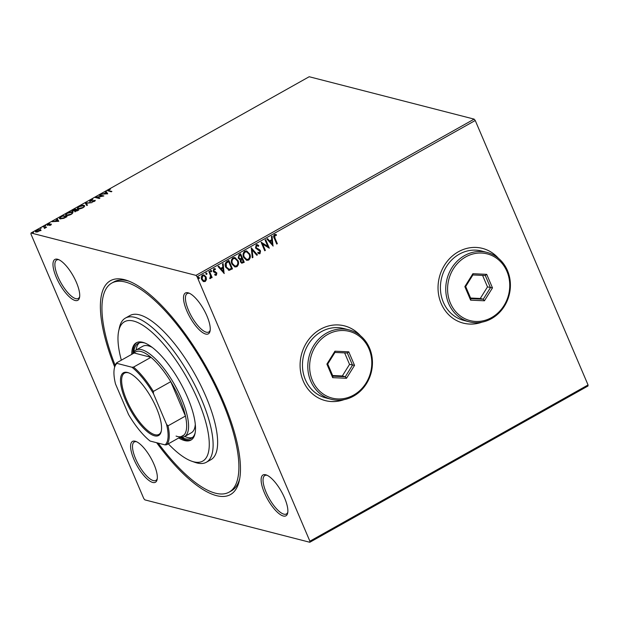<?xml version="1.0" encoding="UTF-8"?>
<svg xmlns="http://www.w3.org/2000/svg" width="619" height="619" viewBox="0 0 619 619"><rect width="100%" height="100%" fill="white"/><g stroke="black" fill="none" stroke-linecap="round" stroke-linejoin="round"><path stroke-width="0.93" d="M114.67 366.905A122.624 41.396 60.7 0 1 127.305 280.554A122.624 41.396 60.7 0 1 223.227 401.197A122.624 41.396 60.7 0 1 239.421 480.151A122.624 41.396 60.7 0 1 156.661 442.724M115.142 365.388A119.869 40.467 60.7 0 1 111.714 283.115A119.869 40.467 60.7 0 1 222.043 400.895A119.869 40.467 60.7 0 1 229.123 492.136L231.39 490.867A119.869 40.467 -119.3 0 0 239.754 478.433M76.431 282.457A23.421 7.908 60.7 0 1 79.526 297.538A23.421 7.908 60.7 0 1 69.932 297.36A23.421 7.908 60.7 0 1 56.259 277.273A23.421 7.908 60.7 0 1 58.109 259.415A23.421 7.908 60.7 0 1 76.431 282.457M58.952 259.763A22.044 7.443 -119.3 0 0 56.677 260.011A22.044 7.443 -119.3 0 0 57.977 276.794A22.044 7.443 -119.3 0 0 78.273 298.451A22.044 7.443 -119.3 0 0 79.665 296.633M206.963 316.007A23.421 7.908 60.7 0 1 210.058 331.088A23.421 7.908 60.7 0 1 200.463 330.91A23.421 7.908 60.7 0 1 186.791 310.823A23.421 7.908 60.7 0 1 188.64 292.965A23.421 7.908 60.7 0 1 206.963 316.007M189.491 293.313A22.044 7.443 -119.3 0 0 187.209 293.561A22.044 7.443 -119.3 0 0 188.516 310.343A22.044 7.443 -119.3 0 0 208.804 332.001A22.044 7.443 -119.3 0 0 210.197 330.19M284.585 497.978A23.421 7.908 60.7 0 1 287.673 513.058A23.421 7.908 60.7 0 1 278.086 512.872A23.421 7.908 60.7 0 1 264.406 492.794A23.421 7.908 60.7 0 1 266.263 474.935A23.421 7.908 60.7 0 1 284.585 497.978M267.106 475.284A22.044 7.443 -119.3 0 0 264.831 475.531A22.044 7.443 -119.3 0 0 266.131 492.306A22.044 7.443 -119.3 0 0 286.419 513.971A22.044 7.443 -119.3 0 0 287.82 512.153M154.046 464.428A23.421 7.908 60.7 0 1 157.141 479.508A23.421 7.908 60.7 0 1 147.546 479.323A23.421 7.908 60.7 0 1 133.874 459.244A23.421 7.908 60.7 0 1 135.723 441.386A23.421 7.908 60.7 0 1 154.046 464.428M136.567 441.734A22.044 7.443 -119.3 0 0 134.292 441.981A22.044 7.443 -119.3 0 0 135.6 458.756A22.044 7.443 -119.3 0 0 155.887 480.421A22.044 7.443 -119.3 0 0 157.28 478.603M498.442 258.293A38.579 34.556 104.4 0 0 482.456 248.389A38.579 34.556 104.4 0 0 446.454 262.324A38.579 34.556 104.4 0 0 441.192 303.534A38.579 34.556 104.4 0 0 463.244 323.118A38.579 34.556 104.4 0 0 482.031 322.151M463.19 323.103A38.579 34.556 104.4 0 0 481.597 322.228M360.49 335.784A38.579 34.556 104.4 0 0 344.504 325.88A38.579 34.556 104.4 0 0 308.51 339.816A38.579 34.556 104.4 0 0 303.24 381.025A38.579 34.556 104.4 0 0 325.3 400.609A38.579 34.556 104.4 0 0 344.079 399.642M325.238 400.594A38.579 34.556 104.4 0 0 343.646 399.719M587.973 386.016L309.81 542.267L144.861 499.873L143.755 498.504L30.95 234.044L31.027 232.984L195.975 275.378L474.139 119.127L475.245 120.496L588.05 384.956L587.973 386.016M206.475 279.533L205.268 281.483L203.194 281.382L201.662 279.502C200.889 277.753 201.183 276.267 202.529 275.06L203.93 274.851L206.127 276.995L206.475 279.533L205.268 281.483M203.86 281.668L203.194 281.382M209.477 271.292L212.124 277.498L211.512 277.838L211.125 276.925L210.499 278.542L209.949 278.589L209.957 277.761L210.568 275.896L208.866 271.633L209.477 271.292M215.869 272.847L213.849 272.112L213.238 271.261L213.756 268.747L215.366 268.886L215.265 269.652L214.151 269.474L213.834 270.89L216.851 272.956L216.387 275.231L214.839 275.006L214.963 274.279L216.023 274.496L216.255 273.327L214.631 272.468M215.52 275.3L214.839 275.006M214.963 274.279L216.023 274.496M214.801 268.623L215.366 268.886L215.041 269.528M215.265 269.652L213.911 269.412L213.834 270.89M213.594 270.828L215.474 271.741M228.69 260.498L232.241 268.832L229.27 270.317L225.749 267.276C224.62 264.878 225.037 262.928 227.018 261.435L228.86 260.398L232.481 268.894L228.566 270.248M239.538 259.523L240.381 259.609L238.207 258.138L239.05 254.68L240.629 253.79L244.25 262.278L241.774 263.214L240.412 261.829L240.381 259.609L239.654 259.554M251.283 247.801L257.442 254.873L256.777 255.245L252.111 249.883L252.931 257.403L252.266 257.775L251.283 247.801M265.087 240.048L265.69 239.708L269.319 248.204L262.657 244.087L265.358 250.424L264.746 250.765L261.125 242.277L267.779 246.37L265.087 240.048M276.337 235.483L274.836 235.382L274.921 238.052L277.335 243.7L276.724 244.041L274.279 238.307C273.374 236.899 273.436 235.638 274.457 234.516L276.368 234.655L275.981 235.39M275.664 234.392L276.368 234.655L276.105 235.421L275.285 235.282M475.245 120.496L197.082 276.747L309.887 541.207L588.05 384.956M273.172 246.037L266.913 239.027L267.57 238.655L269.551 240.915L271.772 239.669L271.424 236.489L272.089 236.118L272.979 245.983M256.212 244.768L257.303 244.629L258.781 245.619L258.471 246.331L256.63 245.611L256.134 247.67L259.686 249.821L260.545 250.943L259.98 253.713L257.837 253.14L258.092 252.351L259.616 252.838L259.957 251.322L255.523 248.002L256.212 244.768M257.164 245.519L256.39 245.55L256.134 247.67M258.912 252.877L259.616 252.838M249.728 253.891C250.811 256.289 250.447 258.355 248.645 260.081L246.695 260.351L243.662 257.357C242.586 254.951 242.965 252.892 244.791 251.182L246.687 250.919L249.496 253.829C250.571 256.227 250.208 258.293 248.405 260.019L248.645 260.081M237.959 260.506C239.035 262.905 238.671 264.963 236.876 266.696L234.926 266.967L231.885 263.965C230.817 261.566 231.189 259.508 233.015 257.798L234.918 257.535L237.719 260.444C238.802 262.843 238.439 264.909 236.636 266.634L236.876 266.696M224.264 273.513L217.996 266.503L218.662 266.131L220.635 268.391L222.863 267.145L222.515 263.965L223.173 263.593L224.063 273.459M210.615 270.317L211.659 270.805L211.45 271.795L210.646 271.377L210.847 270.379L211.659 270.805L210.847 270.379M211.419 270.743L211.45 271.795L210.646 271.377M205.941 272.94L206.994 273.428L206.785 274.418L205.98 273.993L206.181 273.002L206.994 273.428L206.181 273.002M206.754 273.366L206.785 274.418L205.98 273.993M198.335 277.219L199.38 277.699L199.171 278.697L198.366 278.271L198.567 277.281L199.38 277.699L198.567 277.281M199.14 277.637L199.171 278.697L198.366 278.271M35.871 231.986C34.989 231.769 35.213 231.22 36.536 230.33L40.336 229.479L40.815 230.09L37.542 231.932L35.399 231.668M39.933 229.897L40.537 229.966L40.336 229.479L40.815 230.09M43.492 226.469L46.526 227.25L44.344 228.434L44.847 227.39L42.881 226.809L43.492 226.469L45.999 227.544M44.738 228.287L44.847 227.39M47.361 224.968L47.764 224.024L49.427 223.42L47.949 224.62L51.16 224.032L50.797 224.89L49.195 225.44L50.572 224.38L47.09 224.79M50.487 225.045L50.572 224.38M48.205 224.078L48.096 224.968M61.033 216.611L62.875 215.582L67.03 216.65L63.796 218.337L60.028 218.84L59.323 218.399L61.157 216.905M72.377 211.211L73.065 209.856L74.644 208.967L78.799 210.034L74.829 211.427L74.682 210.777L72.021 210.978M74.829 211.427L75.031 211.907M85.298 202.986L91.991 202.622L86.25 203.272L87.48 205.16L86.815 205.531L85.198 203.04L86.32 203.427M99.102 195.233L99.713 194.884L103.86 195.952L96.812 197.384L99.907 198.181L99.295 198.521L95.14 197.453L102.189 196.022L99.102 195.233M109.099 190.474L109.323 191.225L109.114 190.745L111.877 191.449L111.273 191.797L107.691 190.722L110.43 189.166L108.89 189.994L109.114 190.745L108.89 189.994M31.027 232.984L309.191 76.733L474.139 119.127M107.721 193.786L100.928 194.204L103.737 193.716L105.957 192.47L105.439 191.666L106.104 191.294L107.721 193.786M94.243 200.734L95.194 200.718L94.986 200.239L94.537 201.283L92.308 201.956L94.39 200.587L89.67 201.361L90.212 200.138L92.904 199.372L90.684 200.223L90.281 201.02L95.28 200.432M90.304 201.392L90.08 200.889L90.436 201.384M94.235 201.438L94.39 200.587M84.014 205.392L84.695 205.841L83.209 207.644C80.857 208.758 79.1 209.145 77.94 208.82L77.259 208.379L78.791 206.553C81.12 205.462 82.853 205.075 84.014 205.392L84.741 206.119M72.237 212.008L72.926 212.456L71.433 214.259C69.08 215.373 67.332 215.76 66.171 215.427L65.49 214.986L67.022 213.16C69.343 212.069 71.084 211.683 72.237 212.008L72.965 212.727M58.805 221.262L52.019 221.679L54.82 221.192L57.049 219.946L56.53 219.141L57.188 218.77L58.805 221.262M45.791 225.641L44.862 225.656L45.713 225.463L45.551 225.834M41.125 228.264L40.189 228.279L41.047 228.078L40.885 228.457M33.511 232.535L32.583 232.551L33.434 232.357L33.271 232.729M309.81 542.267L309.887 541.207M197.082 276.747L195.975 275.378M128.945 281.173A119.869 40.467 -119.3 0 0 113.973 281.846L111.714 283.115M360.15 335.506A38.579 34.556 104.4 0 0 344.443 325.865M498.102 258.015A38.579 34.556 104.4 0 0 482.394 248.374M109.323 191.225L111.35 191.751M107.961 190.915L108.487 190.474L108.689 190.962M105.725 192.107L106.313 191.782L106.104 191.294M106.313 191.782L107.644 193.832M104.418 193.677L106.669 193.561L106.128 192.726L104.565 194.01M99.837 195.418L99.713 194.884M99.914 195.372L103.009 196.169M99.38 198.475L96.812 197.384M96.193 197.724L96.897 197.585M89.871 201.848L90.42 200.618M87.403 205.206L86.25 203.272M77.437 208.595L78.025 207.698M83.573 205.787L84.215 205.879M78.737 208.913L77.994 208.108L78.598 208.913M84.13 207.017L83.403 205.732L79.24 206.653C77.785 207.644 77.553 208.255 78.551 208.479L82.753 207.551C84.176 206.568 84.393 205.957 83.403 205.732M74.767 209.501L74.644 208.967M74.853 209.454L78.273 210.328M72.578 211.69L73.266 210.344M74.798 211.048L75.201 210.855M73.135 211.226L72.771 210.723L72.996 211.241M75.588 211.443L75.209 210.94L75.441 211.458M77.135 210.622L77.762 210.267L76.431 209.926L75.425 211.079L77.251 210.893M75.696 209.988L74.466 209.415L72.98 210.87L75.82 210.274M74.891 211.009L74.682 210.522M65.66 215.203L66.256 214.313M71.804 212.402L72.446 212.487M66.968 215.528L66.218 214.723L66.829 215.52M72.353 213.625L71.634 212.348L67.463 213.261C66.009 214.251 65.784 214.863 66.782 215.087L70.984 214.166C72.408 213.176 72.624 212.572 71.634 212.348M62.999 216.108L62.875 215.582M63.084 216.062L66.496 216.944M59.501 218.608L60.089 217.834M60.824 218.94L60.074 218.151L60.701 218.94M65.993 216.882L62.689 216.031L60.515 217.339L60.639 218.492L66.109 217.161M56.816 219.583L57.397 219.258L57.188 218.77M57.397 219.258L58.728 221.308M55.509 221.153L57.76 221.037L57.211 220.202L55.648 221.486M50.596 225.301L50.773 224.867M47.57 225.455L47.973 224.504M48.414 224.565L48.158 225.107M50.681 224.442L50.503 224.024M50.704 224.511L51.369 224.519M35.593 231.877L36.08 231.258M40.537 229.966L41.024 230.57M36.645 232.048L36.095 231.39L36.482 232.055M40.328 230.709L39.724 229.819L36.908 230.423L36.475 231.645L39.306 231.042L39.724 229.819M275.045 235.22L274.596 235.321L274.689 237.99L277.335 243.7M277.095 243.638L276.654 243.886M275.548 234.369L276.128 234.593M267.447 238.725L269.551 240.915M271.873 236.241L272.933 245.929M271.88 240.683L269.946 241.58L272.252 244.018L271.88 240.683L270.178 241.642L272.252 244.018M265.52 239.808L269.319 248.204M265.358 250.424L262.657 244.087M265.118 250.362L264.684 250.61M261.187 242.238L267.779 246.37M257.187 244.606L258.781 245.619M258.541 245.565L258.285 246.153M257.04 245.48L256.39 245.55M255.895 247.615L256.692 248.397M256.452 248.335L259.686 249.821M259.446 249.759L260.545 250.943M260.313 250.881L259.98 253.713M259.74 253.658L258.912 253.798M257.852 252.289L259.376 252.776M251.19 247.902L257.442 254.873M257.202 254.811L256.668 255.113M252.931 257.403L252.111 249.883M252.691 257.342L252.25 257.597M248.405 260.019L246.579 260.32M246.571 250.896L249.496 253.829M246.555 251.817L244.946 251.979C243.46 253.357 243.159 255.013 244.033 256.955L246.555 259.369M244.265 257.017L246.672 259.4L248.242 259.229C249.697 257.829 249.991 256.165 249.124 254.239L246.672 251.84L245.178 252.041C243.7 253.419 243.391 255.074 244.265 257.017L244.033 256.955M240.458 253.883L244.25 262.278M244.018 262.216L241.658 263.176M238.578 257.736L240.42 258.773L241.735 258.162L240.389 255.005L239.46 255.33L238.578 257.736L240.18 258.711M240.42 258.773L239.723 258.727M240.776 261.411L241.789 262.286L243.267 261.752L242.106 259.028L241.565 259.144L240.776 261.411L241.673 262.247M241.565 259.144L241.015 261.473M239.46 255.33L238.818 257.798M240.389 255.005L239.692 255.392M236.636 266.634L234.81 266.936M234.794 257.504L237.719 260.444M234.787 258.425L233.17 258.595C231.692 259.972 231.382 261.628 232.257 263.562L234.787 265.977M232.496 263.624L234.895 266.008L236.473 265.837C237.928 264.437 238.222 262.781 237.348 260.854L234.903 258.456L233.409 258.657C231.924 260.034 231.622 261.69 232.496 263.624L232.257 263.562M229.03 270.255L228.45 270.209M226.121 266.874L229.247 269.335L231.498 268.367L228.62 261.613L226.19 263.052L226.121 266.874L229.007 269.273M229.247 269.335L228.457 269.25M226.19 263.052L226.361 266.936M228.62 261.613L226.43 263.114M218.538 266.201L220.635 268.391M222.956 263.717L224.016 273.405M222.972 268.159L221.029 269.056L223.335 271.493L222.972 268.159L221.269 269.118L223.335 271.493M214.917 271.617L216.619 272.894L216.387 275.231M216.147 275.169L215.404 275.269M214.731 274.217L215.791 274.434L214.731 274.217M214.986 272.546L214.522 272.437M214.685 268.592L215.133 268.824M215.025 269.598L213.911 269.412L215.025 269.598M211.218 271.733L210.406 271.315M209.307 271.385L212.124 277.498M211.884 277.436L211.45 277.676M210.499 278.542L211.125 276.925M210.267 278.48L209.709 278.527M206.545 274.356L205.74 273.938M205.028 281.421L203.744 281.637M203.813 274.821L206.127 276.995M205.887 276.933L206.235 279.471M203.759 275.664L202.614 275.757L202.026 279.099L203.86 280.809M202.266 279.154L203.984 280.84L204.943 280.717L205.516 277.335L203.875 275.687L202.854 275.819L202.026 279.099M168.306 443.823A79.913 26.981 -119.3 0 0 191.735 461.217A79.913 26.981 -119.3 0 0 198.049 400.284A79.913 26.981 -119.3 0 0 151.392 331.761A79.913 26.981 -119.3 0 0 118.662 331.134A79.913 26.981 -119.3 0 0 121.332 360.188M118.662 331.134L119.374 327.791A82.667 27.909 60.7 0 1 125.409 318.089A82.667 27.909 60.7 0 1 201.5 399.317A82.667 27.909 60.7 0 1 206.382 462.246A82.667 27.909 60.7 0 1 194.962 462.347L191.735 461.217M152.05 347.298A49.605 16.744 -119.3 0 0 142.734 346.284L135.948 350.099A49.605 16.744 60.7 0 1 181.599 398.829A49.605 16.744 60.7 0 1 184.532 436.588A49.605 16.744 60.7 0 1 180.005 437.246M139.306 342.833A54.426 18.377 -119.3 0 0 136.141 349.99M133.781 352.188A54.426 18.377 60.7 0 1 138.114 343.352A54.426 18.377 60.7 0 1 144.838 343.027M178.729 437.966A55.803 18.841 -119.3 0 0 190.962 440.086A55.803 18.841 -119.3 0 0 187.665 397.615A55.803 18.841 -119.3 0 0 136.304 342.787A55.803 18.841 -119.3 0 0 131.746 354.339M136.884 342.493A55.803 18.841 -119.3 0 0 132.884 353.704M229.123 492.136A119.869 40.467 60.7 0 1 158.17 443.111M206.382 462.246L210.909 459.7A82.667 27.909 -119.3 0 0 206.019 396.779A82.667 27.909 -119.3 0 0 129.928 315.551L125.409 318.089M179.858 437.331A55.803 18.841 -119.3 0 0 191.511 439.738M195.202 432.681A54.426 18.377 60.7 0 1 191.418 438.252A54.426 18.377 60.7 0 1 181.622 437.354M184.725 436.48A54.426 18.377 -119.3 0 0 192.486 437.501M184.532 436.588L191.317 432.774A49.605 16.744 -119.3 0 0 195.302 424.294M156.506 408.122A35.964 12.14 60.7 0 1 161.257 431.273A35.964 12.14 60.7 0 1 146.525 430.994A35.964 12.14 60.7 0 1 125.533 400.16A35.964 12.14 60.7 0 1 128.373 372.739A35.964 12.14 60.7 0 1 156.506 408.122M128.868 372.924A35.136 11.862 -119.3 0 0 124.489 373.125A35.136 11.862 -119.3 0 0 126.57 399.866A35.136 11.862 -119.3 0 0 158.905 434.391A35.136 11.862 -119.3 0 0 161.358 430.754M176.067 436.086A48.22 16.28 -119.3 0 0 184.083 434.956A48.22 16.28 -119.3 0 0 185.437 416.053A48.22 16.28 -119.3 0 0 179.881 399.317A48.22 16.28 -119.3 0 0 170.759 381.66A48.22 16.28 -119.3 0 0 150.966 357.318A48.22 16.28 -119.3 0 0 134.145 352.992L116.728 362.78L116.968 363.392A47.4 16.001 -119.3 0 0 114.345 368.375A47.4 16.001 -119.3 0 0 115.498 383.942L128.566 414.575A47.4 16.001 -119.3 0 0 150.084 441.038L165.072 444.883A47.4 16.001 -119.3 0 0 166.542 424.332L153.473 393.707A47.4 16.001 -119.3 0 0 131.955 367.245L116.968 363.392M133.031 353.619A49.605 16.744 60.7 0 1 135.948 350.099M166.542 424.332L168.02 425.841L185.437 416.053L170.759 381.66L153.35 391.44L153.473 393.707M131.955 367.245L133.549 367.098L150.966 357.318L134.145 352.992M184.083 434.956L166.666 444.744L165.072 444.883M114.345 368.375L114.561 367.369A48.22 16.28 60.7 0 1 116.728 362.78M168.02 425.841A48.22 16.28 60.7 0 1 166.666 444.744M133.549 367.098A48.22 16.28 60.7 0 1 153.35 391.44M506.93 271.37A34.447 30.849 104.4 0 0 465.728 256.916A34.447 30.849 104.4 0 0 450.4 303.124A34.447 30.849 104.4 0 0 491.602 317.578A34.447 30.849 104.4 0 0 506.93 271.37M448.674 303.612A35.825 32.087 -75.6 0 1 453.565 265.342A35.825 32.087 -75.6 0 1 486.991 252.397A35.825 32.087 -75.6 0 1 507.472 270.58A35.825 32.087 -75.6 0 1 502.582 308.85A35.825 32.087 -75.6 0 1 469.156 321.787A35.825 32.087 -75.6 0 1 448.674 303.612M486.991 252.397L481.652 251.028A35.825 32.087 104.4 0 0 448.226 263.965A35.825 32.087 104.4 0 0 443.336 302.234A35.825 32.087 104.4 0 0 463.817 320.418L469.156 321.787M470.626 300.161L464.846 286.62L472.893 273.706L486.704 274.341L492.484 287.881L484.437 300.788L470.626 300.161L470.858 298.668L483.253 299.232L490.457 287.657L485.281 275.517L472.893 274.952L465.681 286.527L470.858 298.668M470.587 298.033L480.282 298.474L487.493 286.899L492.484 287.881M487.493 286.899L482.588 275.401M480.282 298.474L483.253 299.232L484.437 300.788M485.281 275.517L486.704 274.341M472.893 274.952L472.893 273.706M464.846 286.62L465.681 286.527M368.986 348.861A34.447 30.849 104.4 0 0 327.776 334.407A34.447 30.849 104.4 0 0 312.448 380.615A34.447 30.849 104.4 0 0 353.65 395.069A34.447 30.849 104.4 0 0 368.986 348.861M310.723 381.103A35.825 32.087 -75.6 0 1 315.613 342.833A35.825 32.087 -75.6 0 1 349.039 329.888A35.825 32.087 -75.6 0 1 369.52 348.071A35.825 32.087 -75.6 0 1 364.63 386.341A35.825 32.087 -75.6 0 1 331.204 399.278A35.825 32.087 -75.6 0 1 310.723 381.103M349.039 329.888L343.7 328.519A35.825 32.087 104.4 0 0 310.274 341.456A35.825 32.087 104.4 0 0 305.384 379.726A35.825 32.087 104.4 0 0 325.865 397.909L331.204 399.278M332.674 377.652L326.894 364.104L334.941 351.197L348.76 351.824L354.532 365.365L346.493 378.279L332.674 377.652L332.914 376.159L345.301 376.723L352.513 365.148L347.329 353.008L334.941 352.443L327.73 364.018L332.914 376.159M332.635 375.524L342.33 375.965L349.542 364.39L354.532 365.365M349.542 364.39L344.636 352.884M342.33 375.965L345.301 376.723L346.493 378.279M347.329 353.008L348.76 351.824M334.941 352.443L334.941 351.197M326.894 364.104L327.73 364.018M94.552 200.688L94.761 201.175M50.688 224.457L50.897 224.945M47.818 224.535L48.027 225.022M44.978 227.544L45.187 228.032"/></g></svg>
